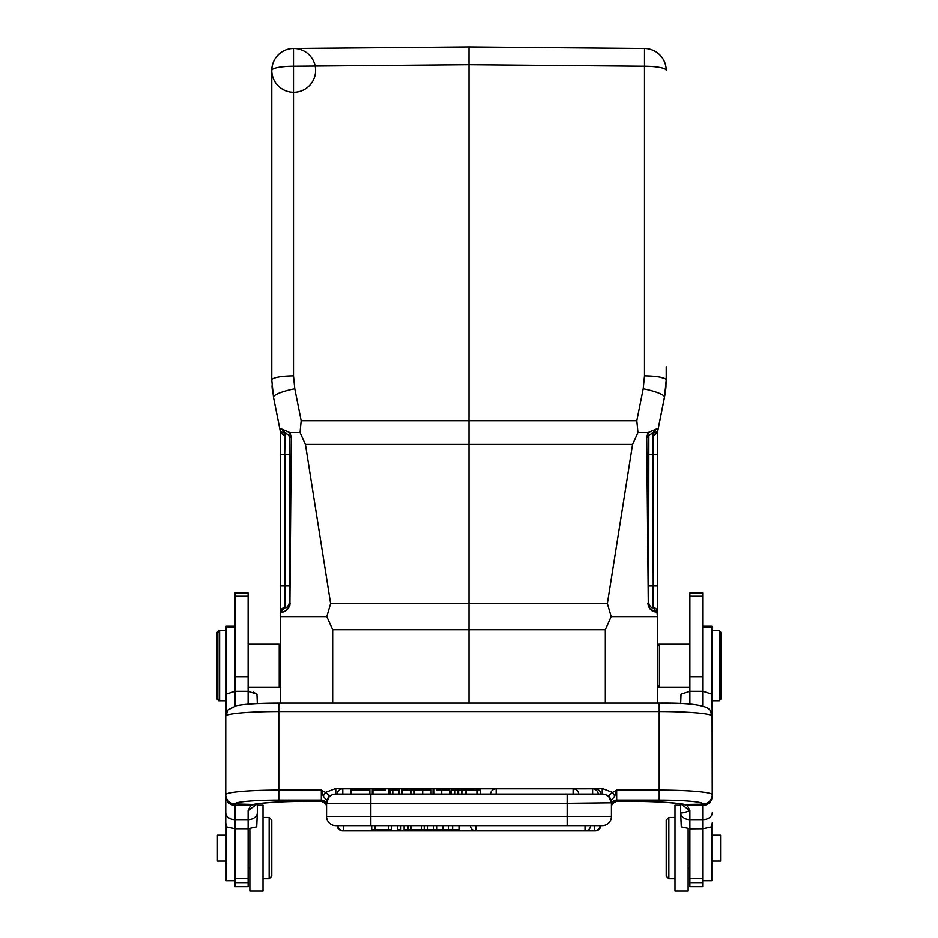 <?xml version="1.0" encoding="UTF-8"?>
<svg xmlns="http://www.w3.org/2000/svg" width="938" height="938" viewBox="0 0 938 938"><rect width="100%" height="100%" fill="white"/><g stroke="black" fill="none" stroke-linecap="round" stroke-linejoin="round"><path stroke-width="1.41" d="M271.786 380.054L271.786 70.338L271.786 380.054L273.486 397.255L279.887 429.229L273.486 397.255A21.914 4.115 168.7 0 1 294.778 388.801L301.18 420.787L300.031 432.559L305.425 444.495L469 444.495L469 420.787L301.18 420.787L294.778 388.801L293.512 375.904A21.914 4.151 0 0 0 271.786 380.054L271.786 361.88L271.786 380.054M665.183 393.468A4.385 4.385 0 0 1 665.183 393.503A4.385 4.385 0 0 0 665.183 393.468L658.113 429.229L664.514 397.255A21.914 4.115 -168.7 0 0 643.222 388.801L636.82 420.787L637.969 432.559L636.82 420.787L469 420.787L469 64.652L644.488 66.188L644.488 375.904A21.914 4.151 0 0 1 666.215 380.054L666.215 366.828M289.912 605.116L291.272 437.085L289.819 432.559L300.031 432.559L289.807 432.57L288.693 434.927L289.314 437.178L289.314 603.251C287.626 607.015 286.242 608.469 285.164 607.625L286.782 607.226M272.817 393.503L272.266 389.247L272.817 393.503A4.385 4.385 0 0 0 272.817 393.503A4.385 4.385 0 0 1 272.817 393.468M271.985 385.881L272.266 389.2M271.786 107.694L271.786 361.88L271.786 107.694M469 703.137L469 444.495L632.575 444.495L637.969 432.559L643.972 432.559M666.215 70.338A21.914 4.151 180 0 0 644.488 66.188L644.5 48.436A21.914 21.914 -179.5 0 1 666.215 70.338A21.914 21.914 0 0 0 644.5 48.436L469 46.9L469 64.652L542.844 65.297M647.501 437.096L646.728 437.085L648.193 432.57L649.307 434.927L654.044 432.746L653.294 435.877L654.044 432.746A4.385 4.385 0 0 0 658.113 429.229L656.67 428.936L648.181 432.559L646.728 437.085L648.31 606.018M649.295 607.824L650.151 608.973M650.562 609.407L656.565 612.01M605.327 703.137L605.327 629.75L611.189 616.629L657.444 616.629L656.952 612.033C651.793 611.998 648.756 609.079 647.853 603.263L648.686 603.251L648.85 436.006M657.444 616.629L657.444 703.137M657.444 454.473L652.836 454.473L653.294 607.648A4.385 4.385 0 0 1 657.444 612.022L657.444 432.57M611.189 616.629L607.39 603.58L330.61 603.58L305.425 444.495M649.307 434.927L648.181 432.559L637.969 432.559M632.575 444.495L607.39 603.58M330.61 603.58L326.811 616.629L332.673 629.75L332.673 703.137M280.556 432.57L280.556 585.957L285.164 585.957L285.164 454.473L289.314 454.473L289.314 437.178L291.272 437.085L289.807 432.57L281.33 428.936L279.887 429.229L280.274 431.175M289.314 437.178A4.385 4.385 0 0 0 289.244 436.405A4.385 4.385 0 0 1 289.314 437.178L289.314 603.251L290.147 603.263C288.318 609.559 285.281 612.479 281.048 612.033L281.435 612.01M280.556 703.137L280.556 612.022L285.164 607.625A4.385 4.385 0 0 0 285.644 607.578A4.385 4.385 0 0 1 285.164 607.625L284.706 607.378M280.556 616.629L326.811 616.629M280.556 585.957L280.556 612.022A4.385 4.385 0 0 1 284.706 607.648L285.164 607.625A4.385 4.385 0 0 0 285.644 607.578A4.385 4.385 0 0 1 285.164 607.625L285.164 585.957L289.314 585.957M282.936 611.787L284.613 611.236M285.633 610.72L286.969 609.794M287.438 609.407L289.69 606.018M289.819 432.559L288.693 434.927L289.174 436.064M281.33 428.936L285.164 432.805L283.956 432.746L284.706 435.877L283.956 432.746A4.385 4.385 0 0 1 279.887 429.229M286.946 607.144A4.385 4.385 0 0 0 288.376 605.96A4.385 4.385 0 0 1 286.946 607.144A4.385 4.385 0 0 0 288.376 605.96A4.385 4.385 0 0 1 286.946 607.144L287.005 607.109M285.844 607.531A4.385 4.385 0 0 0 286.84 607.191A4.385 4.385 0 0 1 285.844 607.531A4.385 4.385 0 0 0 286.84 607.191A4.385 4.385 0 0 1 285.844 607.531M288.634 605.596A4.385 4.385 0 0 0 289.021 604.822A4.385 4.385 0 0 1 288.634 605.596A4.385 4.385 0 0 0 289.021 604.822A4.385 4.385 0 0 1 288.634 605.596M280.614 432.875L284.706 435.877L284.706 454.473L285.164 432.805L283.956 432.746L288.693 434.927M285.164 432.805A4.385 4.385 0 0 1 285.867 432.899A4.385 4.385 0 0 0 285.164 432.805M288.716 434.974A4.385 4.385 0 0 1 289.033 435.642A4.385 4.385 0 0 0 288.716 434.974M289.314 603.251L290.147 603.263M280.556 685.877L279.231 687.191L279.231 644.242L280.556 645.555M255.582 804.194L250.657 805.402L248.124 810.667L248.124 819.648A9.204 6.847 0 0 0 257.329 812.789L256.719 826.835L248.124 828.735L248.124 819.648L234.969 819.648L234.969 886.715L248.124 886.715L248.124 828.735L234.969 828.735L226.363 826.835L225.765 822.943L226.363 826.835M234.969 592.91L234.969 691.353L248.124 691.353L248.124 592.91L234.969 592.91M234.969 837.681L234.969 832.651M234.969 813.176L234.969 810.655M257.258 696.324L257.329 703.606L256.965 694.226L248.124 691.353L250.634 691.505M234.969 706.021L234.969 691.353L226.128 694.226L225.917 715.8A9.204 9.146 41.2 0 1 228.169 709.796L225.765 716.116L225.765 700.78L219.633 700.78L219.633 630.653L226.21 630.653M326.553 805.953A5.265 5.241 0 0 1 326.565 806.387A5.265 5.241 180 0 0 321.312 801.158L309.47 801.24A61.357 5.347 180 0 0 253.248 804.441L250.657 805.402L234.969 805.437L234.969 819.648A9.204 6.847 180 0 1 225.765 812.789L225.765 716.116M257.329 812.789L257.329 803.901L257.329 805.203L263.015 805.203L257.329 805.203M257.176 803.925L248.124 810.667M234.969 805.437C229.376 804.886 226.316 801.884 225.765 796.421L225.765 794.99A9.204 9.169 -0 0 0 234.969 804.159L234.969 805.437M323.235 796.034L326.53 800.442L329.344 795.682L325.474 792.446L323.235 796.034L321.312 790.113L325.474 792.446L335.769 788.483L602.231 788.483L612.526 792.446L616.688 790.113L614.765 796.034L611.47 800.431L608.645 795.67L612.526 792.446L614.765 796.034M327.268 799.751L329.273 796.772M332.263 794.779L333.694 794.322M329.344 795.682L326.565 803.291L326.565 816.435L370.827 816.435L370.827 825.639L442.877 825.639L442.877 829.579L448.751 829.579L448.751 825.639L442.877 825.639M326.565 802.459L326.53 800.442M321.312 801.158L321.312 800.091A5.265 5.241 -0 0 1 326.565 805.332L326.565 802.846M326.565 800.63L326.565 803.291A9.204 9.204 0 0 1 335.769 794.087L370.827 794.087L369.865 794.087L370.827 794.087L370.827 803.291L326.565 803.291L326.565 800.618L328.828 796.514M712.235 716.245L709.82 709.785A9.204 9.146 -41.2 0 1 712.083 715.8L712.235 794.744A53.032 4.62 0 0 0 659.203 790.113L659.203 800.091L616.688 800.091L616.688 790.113L659.203 790.113L659.203 711.532L278.797 711.532L278.797 790.113L321.312 790.113L321.312 800.091L278.797 800.091A43.828 3.822 0 0 0 234.969 803.913L253.248 804.441A9.204 8.407 78.7 0 0 255.042 804.3C265.489 802.424 283.628 801.404 309.47 801.275L321.488 801.275L325.791 803.714L326.506 805.601M602.231 825.639A9.204 9.204 0 0 0 611.435 816.435A9.204 9.204 0 0 1 602.231 825.639A9.204 9.204 0 0 0 611.435 816.435A9.204 9.204 0 0 1 602.231 825.639L335.769 825.639A9.204 9.204 0 0 1 326.565 816.435L326.565 806.399L325.814 803.725L321.64 801.24M602.231 788.483L602.231 794.087L567.173 794.087L602.231 794.087A9.204 9.204 0 0 1 611.435 803.291L608.645 795.67M370.827 794.087L567.173 794.087L567.173 803.291L370.827 803.291L370.827 816.435L611.435 816.435L611.435 800.63L609.172 796.514M575.158 794.087L573.997 794.087M578.218 794.087L576.917 794.087M578.793 794.087A5.698 5.698 0 0 0 573.118 788.823L573.118 794.087L578.535 794.087M594.657 794.087L593.496 794.087M598.28 794.087L596.416 794.087M600.32 794.087L598.303 794.087A5.698 5.698 0 0 0 592.617 788.823L592.617 794.087L600.895 794.087A5.698 5.698 0 0 0 595.22 788.823L592.617 788.846M350.789 794.087L369.689 794.087L350.789 794.087L350.789 789.878L369.689 789.878L350.789 789.878M337.105 794.087L342.78 794.087L342.78 788.823A5.698 5.698 0 0 0 337.105 794.087M441.716 789.878L449.794 789.878L449.794 794.087L441.716 794.087L441.716 789.878L436.569 789.878M604.471 794.357L605.737 794.779M608.727 796.772L610.72 799.751M611.435 802.787L567.173 803.291L567.173 825.639M611.494 805.601L612.209 803.714L616.688 801.158A5.265 5.241 -0 0 0 611.435 806.399L611.435 816.435L611.435 806.399L612.186 803.725L616.36 801.24M682.418 804.194L687.296 805.379L689.876 810.667L680.812 803.925M682.958 804.3A9.204 8.407 -78.7 0 0 684.752 804.441A61.357 5.347 180 0 0 628.53 801.24L616.524 801.275L628.53 801.275C654.372 801.404 672.511 802.424 682.958 804.3M687.296 805.379L684.752 804.441L703.031 804.159L703.031 805.449L687.296 805.379M703.031 803.913L703.031 804.159A9.204 9.169 -0 0 0 712.235 794.99L712.235 794.744A9.204 9.169 180 0 1 703.031 803.913A43.828 3.822 0 0 0 659.203 800.091M719.247 630.653L720.994 632.411L720.994 699.021L719.247 700.78L719.247 630.653L712.235 630.653L712.235 796.421C711.684 801.896 708.612 804.91 703.031 805.449L703.031 819.648L689.876 819.648A9.204 6.847 180 0 1 680.671 812.789L681.281 826.835L689.876 828.735L689.876 886.715L703.031 886.715L703.031 828.735L689.876 828.864M712.235 796.421L712.235 794.99L712.235 796.421M712.235 716.116L711.872 694.226L703.031 691.353L703.031 592.91L689.876 592.91L689.876 691.353L703.031 691.353L703.031 706.021M689.876 704.192L689.876 691.353L681.035 694.226L680.671 703.606L680.671 697.755M680.671 803.901L680.671 812.789C681.293 813.422 684.365 812.707 689.876 810.667L689.876 828.735M711.637 826.835L712.235 822.943L711.637 826.835L703.031 828.735L703.031 819.648A9.204 6.847 180 0 0 712.235 812.789M703.031 880.794L711.79 880.794L711.79 826.284M711.79 694.12L711.79 626.279L703.031 626.279M657.89 646.071L659.637 644.242L659.637 687.191L658.769 687.191L658.769 686.311M657.89 646.001L657.89 685.444L659.637 687.191L689.876 687.191M711.79 861.084L720.56 861.084L720.56 835.219L711.79 835.219M680.671 805.203L674.985 805.203L674.985 891.1L688.129 891.1L688.129 828.688M674.985 817.479L668.841 817.479L668.841 878.824L674.985 878.824M668.841 817.479L666.215 820.105L666.215 876.198L668.841 878.824M375.141 825.639L375.141 829.579L371.706 829.579L371.706 825.639L343.543 825.639L343.543 830.892L476.012 830.892A5.698 5.698 0 0 1 470.337 825.639L585.031 825.639L476.012 825.639L476.012 830.892L594.458 830.892L594.458 825.639L590.717 825.639L595.22 825.639M407.924 825.639L407.924 829.579L404.114 829.579L404.114 825.639L400.866 825.639L400.866 829.579L397.513 829.579L397.513 825.639L391.65 825.639L391.65 829.579L388.438 829.579L388.438 825.639M448.751 825.639L459.362 825.639L459.362 829.579L448.751 829.579M375.141 829.579L388.438 829.579M421.455 825.639L421.455 829.579L424.234 829.579L424.234 825.639M427.787 825.639L427.787 829.579L424.234 829.579M407.924 829.579L410.879 829.579L410.879 825.639M410.879 829.579L421.455 829.579M442.877 829.579L427.787 829.579M436.991 829.579L436.991 825.639M433.755 829.579L433.755 825.639M452.644 825.639L452.644 829.579M422.452 794.087L422.452 789.878L414.209 789.878L414.209 794.087M410.867 794.087L410.867 789.878L402.097 789.878L402.097 794.087M414.209 789.878L410.867 789.878M480.221 794.087L480.221 789.878L466.62 789.878L466.62 794.087M476.926 789.878L476.926 794.087M466.151 794.087L466.151 789.878L465.74 794.087M451.319 794.087L451.319 789.878L450.932 794.087M457.685 794.087L457.685 789.878L455.047 789.878L455.047 794.087M455.047 789.878L451.319 789.878M458.612 794.087L458.612 789.878L457.685 789.878M465.74 789.878L458.612 789.878M461.871 789.878L461.871 794.087M399.002 794.087L399.002 789.878L392.788 789.878L392.788 794.087M390.196 794.087L390.196 789.878L392.788 789.878M385.577 789.878L372.292 789.878L372.292 794.087M388.672 794.087L388.672 789.878L389.505 789.878L389.505 794.087M372.937 794.087L372.937 789.878M434.095 794.087L434.095 789.878L433.039 789.878L433.039 794.087M366.488 789.878L369.865 789.878L369.865 794.087M351.14 794.087L351.14 789.878M431.093 794.087L431.093 789.878L422.675 789.878L422.675 794.087M249.871 828.688L249.871 891.1L263.015 891.1L263.015 805.203M263.015 878.824L269.159 878.824L269.159 817.479L263.015 817.479M271.786 876.198L269.159 878.824L271.786 876.198L271.786 820.105L269.159 817.479M234.969 626.279L226.21 626.279L226.21 694.12M226.21 826.284L226.21 880.794L234.969 880.794M226.21 835.219L217.44 835.219L217.44 861.084L226.21 861.084M218.753 700.78L217.006 699.021L217.006 632.411L219.633 630.653L217.874 632.411L217.874 699.021L219.633 700.78L218.753 700.78L218.753 699.9M218.753 630.653L218.753 631.532M257.035 694.612L253.647 692.162M234.969 803.913A9.204 9.169 180 0 1 225.765 794.744L225.765 794.744A53.032 4.62 0 0 1 278.797 790.113L278.797 800.091M326.494 805.566L325.803 803.714M324.583 802.353L322.836 801.462M612.784 802.928L611.506 805.566M680.742 696.324L680.965 694.612M657.444 645.555L658.769 644.242L658.769 645.121M664.514 397.255L666.215 380.054L665.745 389.059M649.424 605.69A4.385 4.385 0 0 1 648.967 604.811L649.366 605.596M651.042 607.132A4.385 4.385 0 0 1 649.624 605.96L650.995 607.109M658.113 429.229L657.386 432.875L653.294 435.877L653.294 585.957L657.444 585.957M658.019 429.721L657.726 431.175M648.686 454.473L652.836 454.473L652.836 432.805A4.385 4.385 0 0 0 652.133 432.899A4.385 4.385 0 0 1 652.836 432.805L656.67 428.936M656.952 612.033L652.836 607.625C651.734 608.457 650.351 607.003 648.686 603.251L648.686 437.178A4.385 4.385 0 0 1 648.756 436.405A4.385 4.385 0 0 0 648.686 437.178L646.728 437.085M652.367 607.578A4.385 4.385 0 0 0 652.836 607.625L652.836 585.957L648.686 585.957L648.686 603.251M648.967 435.631A4.385 4.385 0 0 1 649.284 434.974A4.385 4.385 0 0 0 648.967 435.631M652.156 607.531A4.385 4.385 0 0 1 651.218 607.226M665.734 389.247L666.015 385.881M662.064 377.838A4.385 2.228 0 0 1 663.143 377.932M468.977 62.025L469 46.9L644.488 48.436M469 46.9L293.5 48.436A21.914 21.914 -116 0 0 271.786 70.338A21.914 21.914 -118.3 0 1 293.5 48.436L293.5 48.436A21.914 21.914 -116 0 0 271.786 70.338A21.914 21.914 0 0 0 304.651 89.321A21.914 21.914 0 0 0 304.651 51.367A21.914 21.914 0 0 0 271.786 70.338A21.914 4.151 180 0 1 293.512 66.188L293.512 375.904M293.512 48.436L293.512 66.188L469 64.652M643.222 388.801L644.488 375.904L643.222 388.801M605.327 629.75L332.673 629.75M280.556 454.473L284.706 454.473L284.706 607.648M248.124 704.192L248.124 691.353M335.769 788.483L335.769 794.087M616.688 801.158L616.688 800.091A5.265 5.241 -0 0 0 611.435 805.332M712.083 715.8A53.032 4.62 180 0 0 659.203 711.532L659.203 703.137L278.797 703.137L278.797 711.532A53.032 4.62 180 0 0 225.917 715.8M703.031 676.697L689.876 676.697M703.031 878.367L689.876 878.378M703.031 596.24L689.876 596.24M703.031 882.681L689.876 882.681M711.79 880.618L703.031 880.618M711.79 627.416L703.031 627.416M342.78 830.845L343.543 830.892A5.698 5.698 0 0 1 337.868 825.639M600.132 825.639A5.698 5.698 0 0 1 594.458 830.892L595.22 830.845M590.717 825.639A5.698 5.698 0 0 1 585.031 830.892L585.031 825.639M443.451 825.639L443.451 829.579M496.167 788.846L496.167 794.087M592.617 788.823L573.118 788.846M595.22 789.456L595.22 788.823M248.124 676.697L234.969 676.697M248.124 596.24L234.969 596.24M248.124 882.681L234.969 882.681M248.124 878.378L234.969 878.378M234.969 627.416L226.21 627.416M226.21 880.618L234.969 880.618M602.231 794.087L602.231 792.868M248.124 644.242L279.231 644.242M248.124 687.191L279.231 687.191M225.765 822.943L225.765 812.789M225.765 794.99L225.765 796.421M709.832 709.796C705.611 705.013 688.738 702.797 659.203 703.137L670.74 703.265M257.329 703.606L278.797 703.137C259.627 703.16 245.51 704.016 236.423 705.681L228.169 709.796M689.876 644.242L658.769 644.242M719.247 700.78L712.235 700.78M689.876 867.439L688.129 869.186M337.105 825.639A5.698 5.698 0 0 0 342.78 830.892M595.22 830.892A5.698 5.698 0 0 0 600.895 825.639M573.118 788.823L496.167 788.823A5.698 5.698 0 0 0 490.492 794.087M496.167 788.823L342.78 788.823M248.124 867.439L249.871 869.186M616.512 801.275L615.891 801.31M657.444 685.877L658.769 687.191M323.985 801.955L322.309 801.345M263.015 891.1L249.871 891.1M650.175 606.546L649.518 605.819"/></g></svg>
